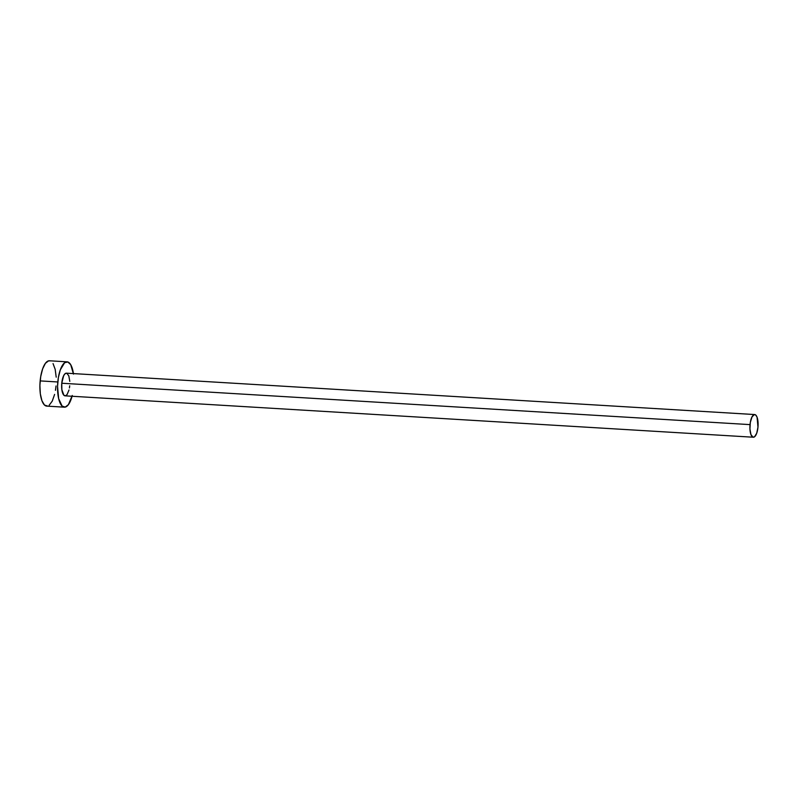 <?xml version="1.0" encoding="UTF-8"?>
<svg xmlns="http://www.w3.org/2000/svg" width="798" height="798" viewBox="0 0 798 798"><rect width="100%" height="100%" fill="white"/><g stroke="black" fill="none" stroke-linecap="round" stroke-linejoin="round"><path stroke-width="1.2" d="M68.997 389.993L67.072 394.581L65.486 395.808L63.94 395.309L61.855 389.713L61.765 383.24A11.352 4.05 93.4 0 0 65.057 395.838L753.322 437.224A11.352 4.05 -86.6 0 1 750.04 424.616L61.765 383.24L63.67 375.649L65.187 373.614L66.783 373.245L68.808 375.848L69.795 381.374M754.689 414.551L66.414 373.175A11.352 4.05 93.4 0 0 61.765 383.24L750.04 424.616A11.352 4.05 -86.6 0 1 754.689 414.551A11.352 4.05 -86.6 0 1 757.97 427.159A11.352 4.05 -86.6 0 1 753.322 437.224M67.092 361.843L49.446 360.776A22.713 8.1 93.4 0 0 40.159 380.905A22.713 8.1 93.4 0 0 46.723 406.112L64.369 407.18A22.713 8.1 -86.6 0 1 57.805 381.973L40.159 380.905L57.805 381.973A22.713 8.1 -86.6 0 1 67.092 361.843A22.713 8.1 -86.6 0 1 73.416 373.594M72.059 396.267A22.713 8.1 -86.6 0 1 64.369 407.18M73.486 374.102L70.703 364.666L67.82 361.973L64.628 362.721L60.299 369.883L58.364 377.624L57.546 386.412L58.653 398.641L62.134 406.112L65.227 407.1L68.399 404.656L72.259 395.479M69.695 385.773L69.416 387.948M50.174 360.915L48.588 360.856L45.416 363.299L42.653 368.816L40.718 376.566L39.9 385.354L40.329 393.853L41.945 400.776L44.489 405.055L47.581 406.042M49.187 405.234L52.219 401.175L54.613 394.411M55.451 390.332L56.02 385.983M56.209 377.175L55.172 369.314L53.047 363.599M757.97 427.159L757.083 417.224L755.806 415.09L754.26 414.591L751.945 417.025L750.32 422.441L749.94 429.025L750.938 434.551L752.963 437.154L754.559 436.785L756.723 433.204L757.97 427.159"/></g></svg>
